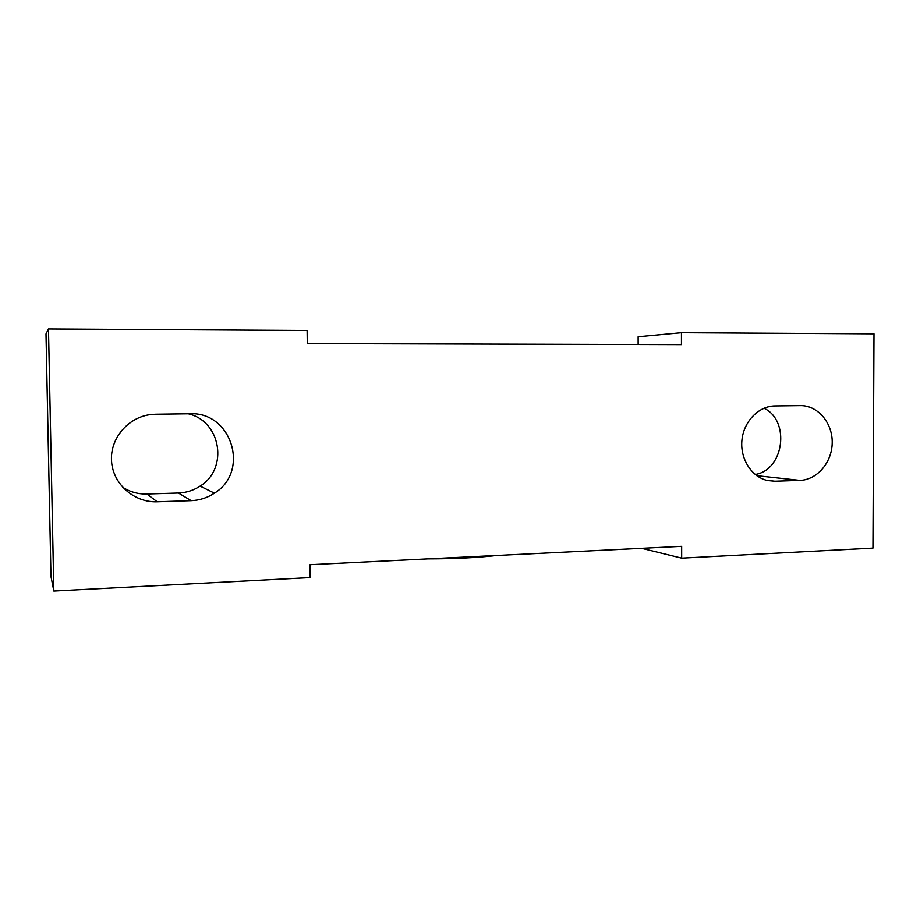 <?xml version="1.0" encoding="UTF-8"?>
<svg xmlns="http://www.w3.org/2000/svg" width="920" height="920" viewBox="0 0 920 920"><rect width="100%" height="100%" fill="white"/><g stroke="black" fill="none" stroke-linecap="round" stroke-linejoin="round"><path stroke-width="1.38" d="M428.076 558.865C454.342 558.831 477.158 557.704 496.524 555.484M53.831 591.043L48.484 328.957L307.119 330.475L307.28 343.585L681.456 344.62L681.444 332.683L874 333.81L872.953 548.101L681.674 558.129L681.662 546.342L310.04 564.684L310.201 577.599L53.831 591.043L50.968 576.472L46 333.902L48.484 328.957M641.608 548.32L681.674 558.129M638.146 344.505L638.135 336.731L681.444 332.683M764.014 408.227C790.544 420.773 783.978 470.131 755.205 474.455M188.255 413.793C221.111 421.13 228.723 468.705 200.088 486.093C193.545 490.394 186.323 492.706 178.445 493.016L146.866 494.005C138.034 494.212 129.915 491.935 122.521 487.151M155.71 414.23L189.761 413.77C231.851 411.401 250.159 471.592 214.429 493.154C207.391 497.812 199.64 500.319 191.164 500.664L157.205 501.791C134.251 502.734 113.045 484.219 111.55 461.403C109.756 438.598 128.156 416.99 151.098 414.517L155.71 414.23M774.973 405.938L801.573 405.616C818.673 406.157 832.772 423.591 832.209 443.095C831.875 462.599 817.018 479.906 799.94 480.366L774.835 481.206L767.464 480.493C751.559 476.974 739.967 458.815 741.934 440.105C743.739 421.383 758.701 406.03 774.973 405.938M146.866 494.005L157.205 501.791M178.445 493.016L191.164 500.664M756.803 475.674L799.94 480.366M766.509 480.263L774.835 481.206M214.429 493.154L200.088 486.093M801.573 405.616L800.216 405.593"/></g></svg>
